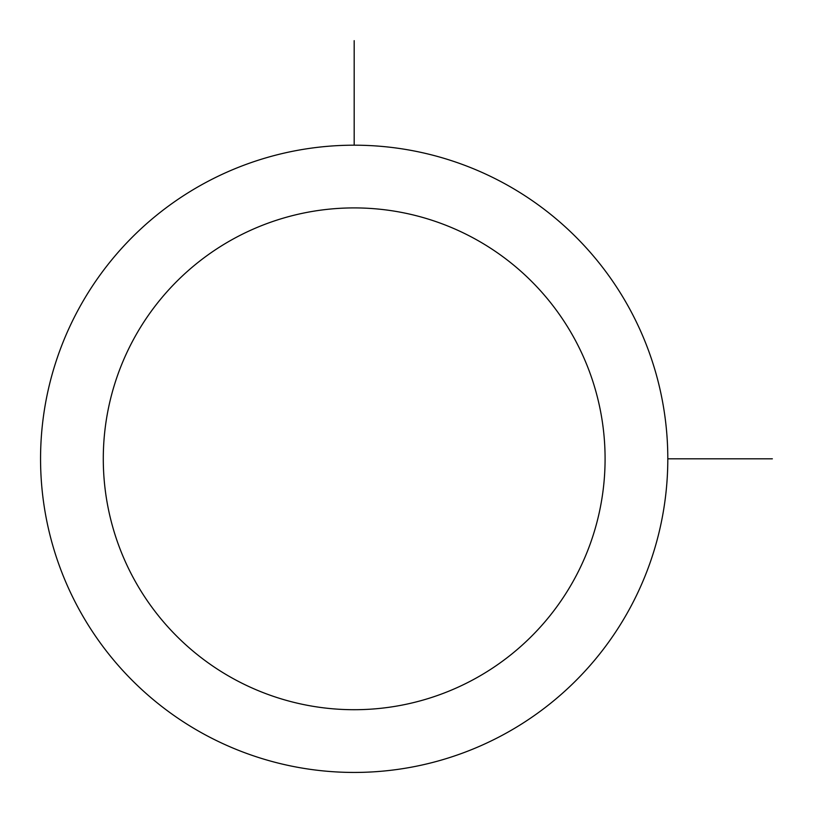 <?xml version="1.0" encoding="UTF-8"?>
<svg xmlns="http://www.w3.org/2000/svg" width="813" height="813" viewBox="0 0 813 813"><rect width="100%" height="100%" fill="white"/><g stroke="black" fill="none" stroke-linecap="round" stroke-linejoin="round"><path stroke-width="1.22" d="M78.952 308.452A313.625 313.625 0 0 1 504.548 183.586A313.625 313.625 0 0 1 629.414 609.171A313.625 313.625 0 0 1 203.829 734.048A313.625 313.625 0 0 1 78.952 308.452M134.003 338.523A250.902 250.902 0 0 1 474.477 238.626A250.902 250.902 0 0 1 574.374 579.1A250.902 250.902 0 0 1 233.9 678.997A250.902 250.902 0 0 1 134.003 338.523M667.808 458.817L772.35 458.817M354.183 145.192L354.183 40.65"/></g></svg>
